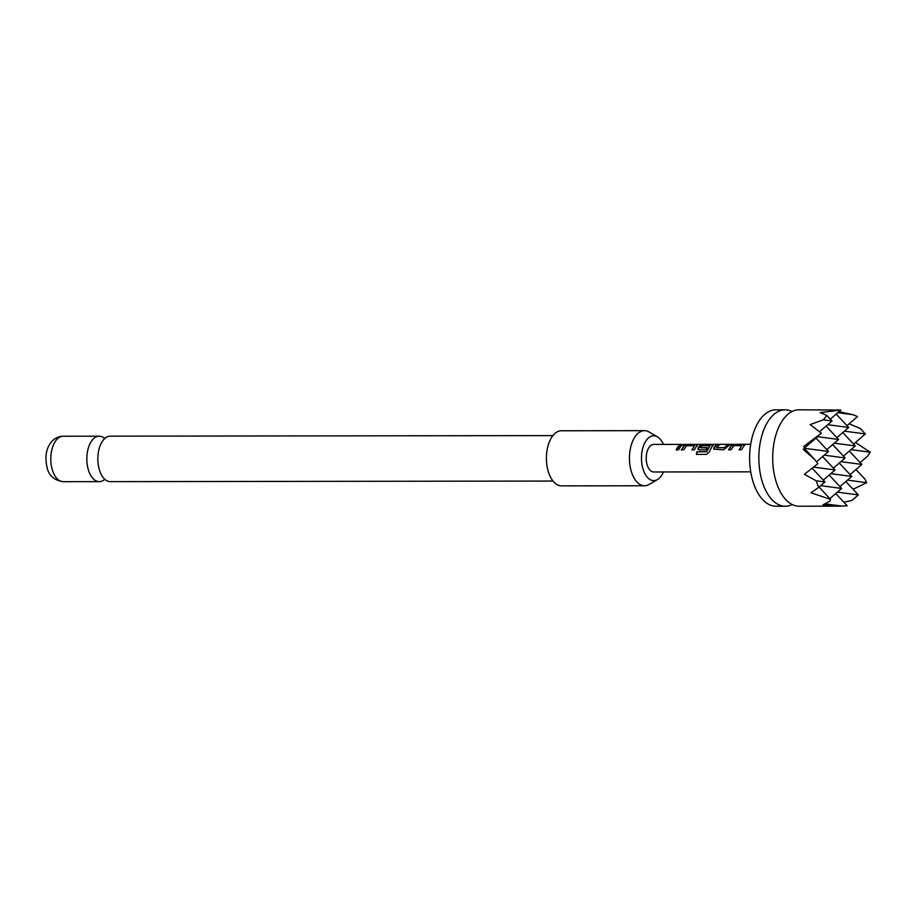 <?xml version="1.0" encoding="UTF-8"?>
<svg xmlns="http://www.w3.org/2000/svg" width="916" height="916" viewBox="0 0 916 916"><rect width="100%" height="100%" fill="white"/><g stroke="black" fill="none" stroke-linecap="round" stroke-linejoin="round"><path stroke-width="1.37" d="M684.47 444.535L683.141 444.466M552.989 481.06L110.286 481.633A22.728 12.435 -90.1 0 1 98.356 465.362A22.728 12.435 -90.1 0 1 103.474 439.84A22.728 12.435 -90.1 0 1 110.229 436.165L552.932 435.604M792.191 504.544A48.216 26.369 -90.1 0 1 785.275 506.239A48.216 26.369 -90.1 0 1 759.948 471.74A48.216 26.369 -90.1 0 1 770.814 417.593A48.216 26.369 -90.1 0 1 785.149 409.818A48.216 26.369 -90.1 0 1 792.077 411.502M663.39 444.409A22.408 12.252 89.9 0 0 657.448 436.852A22.408 12.252 89.9 0 0 643.982 444.603A22.408 12.252 89.9 0 0 643.467 470.4A22.408 12.252 89.9 0 0 657.493 479.537A22.408 12.252 89.9 0 0 663.424 471.958M657.493 479.537L649.135 484.45A27.549 15.068 -90.1 0 1 644.543 485.766A27.549 15.068 -90.1 0 1 631.891 473.217A27.549 15.068 -90.1 0 1 631.261 445.073A27.549 15.068 -90.1 0 1 644.475 430.657A27.549 15.068 -90.1 0 1 649.066 431.963L657.448 436.852M644.475 430.657L561.439 430.772A27.549 15.068 89.9 0 0 548.215 445.176A27.549 15.068 89.9 0 0 548.856 473.32A27.549 15.068 89.9 0 0 561.508 485.869L644.543 485.766M104.733 438.524A22.728 12.435 89.9 0 0 99.226 436.188A22.728 12.435 89.9 0 0 92.47 439.852A22.728 12.435 89.9 0 0 87.352 465.374A22.728 12.435 89.9 0 0 99.294 481.644A22.728 12.435 89.9 0 0 104.79 479.286M830.308 419.15L840.831 410.082L820.244 412.601L826.896 415.498L823.266 419.826L810.145 424.612L821.377 433.222L803.584 446.55L804.901 447.947L803.252 449.367L814.931 459.752L817.862 463.714L804.408 474.293L816.236 480.808L818.606 487.461L810.992 492.785L830.549 499.346L829.701 501.247L823.003 504.808L839.17 506.17L847.22 505.815L835.747 493.541M839.17 506.17L799.118 506.227A48.216 26.369 -90.1 0 1 786.191 500.056A48.216 26.369 -90.1 0 1 784.657 417.582A48.216 26.369 -90.1 0 1 786.088 415.99A48.216 26.369 -90.1 0 1 798.992 409.796L840.831 410.082M843.888 502.243L851.96 500.422L858.349 494.915L837.373 492.144M785.275 506.239L776.047 506.25A48.216 26.369 -90.1 0 1 750.719 471.751A48.216 26.369 -90.1 0 1 761.585 417.604A48.216 26.369 -90.1 0 1 775.921 409.83L785.149 409.818M743.437 446.527L741.536 449.767L739.12 449.767L741.731 445.634L733.911 445.645L730.968 449.779L728.552 449.779L731.426 445.565L735.09 444.684L743.54 444.684L744.41 445.554L743.437 446.527M727.705 446.539L723.537 449.79L713.747 449.184L714.709 446.561L717.091 444.707L719.507 444.707L716.484 447.661L724.316 447.649L727.659 444.695L730.075 444.684L727.705 446.539M711.961 446.561L709.362 451.84L706.557 454.382L696.389 454.393L696.984 451.68L706.568 451.668L710.049 445.76L701.896 445.771L700.477 447.672L707.37 447.672L706.27 449.813L699.32 449.825L698.003 449.195L698.084 447.81L699.927 445.611L703.614 444.718L712.087 444.707L712.934 445.588L711.961 446.561M700.5 447.764L707.461 447.878M696.217 446.584L694.317 449.825L691.889 449.836L694.5 445.703L686.679 445.703L683.737 449.848L681.321 449.848L684.183 445.623L687.87 444.741L696.343 444.729L697.19 445.611L696.217 446.584M680.473 446.607L678.573 449.848L676.157 449.859L678.058 446.607L680.439 444.752L682.832 444.764L680.473 446.607M681.882 444.386L653.715 444.42A13.774 7.534 89.9 0 0 649.627 446.642A13.774 7.534 89.9 0 0 646.524 462.111A13.774 7.534 89.9 0 0 653.761 471.969L750.742 471.843M697.568 444.993L697.19 445.611M713.312 444.97L712.934 445.588M744.777 444.947L744.41 445.554M716.495 447.752L724.316 447.649M739.246 449.939L741.731 445.634M696.538 454.473L697.11 451.806L706.694 451.794L709.98 445.68M692.015 449.996L694.5 445.703M819.545 431.722L832.026 420.982L823.266 419.826M845.846 481.53L858.349 494.915M826.896 415.498L832.026 420.982M853.105 489.304L866.685 482.675L847.472 480.133M855.945 469.53L864.967 479.183L866.685 482.675M849.361 451.05L861.864 464.435L840.888 461.653M860.147 462.591L867.624 456.157L870.2 452.195L850.987 449.653M819.064 487.06L830.549 499.346M824.366 504.166L825.27 505.128M842.296 506.136L824.995 503.846M829.862 498.613L841.667 488.446L820.69 485.663M804.74 447.775L817.587 436.726M846.979 425.619L857.513 416.562L852.842 414.673L838.953 411.696M853.563 444.111L865.38 433.944L860.261 428.459L849.098 423.81M870.2 452.195L855.441 442.497M836.193 414.078L848.697 427.463L827.721 424.68M852.842 414.673L837.819 412.681M818.606 487.461L824.995 481.965L816.236 480.808M804.351 448.428L814.931 459.752M816.488 461.824L828.511 451.474L804.5 448.29M822.579 456.569L835.094 469.954L813.603 467.114M816.007 438.088L828.511 451.474M829.163 475.06L841.667 488.446M839.949 486.602L851.765 476.435L830.789 473.664M823.278 480.121L835.094 469.954M833.377 468.122L845.182 457.954L824.205 455.172M812.183 468.248L824.995 481.965M865.38 433.944L844.403 431.161M842.777 432.558L855.281 445.943L834.304 443.172M836.892 437.63L848.697 427.463M850.048 474.603L861.864 464.435M843.464 456.111L855.281 445.943M826.095 426.077L838.609 439.462L817.622 436.692M839.262 463.049L851.765 476.435M832.678 444.569L845.182 457.954M826.793 449.63L838.609 439.462M676.271 450.019L680.439 444.752M680.473 445.016L682.867 445.027M681.435 450.008L684.252 445.874L687.87 444.741M687.905 445.004L696.343 444.729M696.378 444.993L697.248 445.863M698.061 449.287L699.996 445.863L712.087 444.707M712.121 444.97L712.992 445.84M713.804 449.264L713.827 447.787M724.407 447.867L727.659 444.695M727.693 444.958L730.109 444.958M713.919 447.993L717.091 444.707M717.125 444.97L719.541 444.97M728.667 449.951L731.483 445.817L735.09 444.684M735.124 444.947L743.54 444.684M743.574 444.947L744.479 445.806M56.437 439.898A22.728 12.435 89.9 0 0 51.307 465.42A22.728 12.435 89.9 0 0 63.25 481.69C54.788 480.442 49.533 476.24 47.483 469.061C44.563 457.828 45.834 448.817 51.296 442.05C54.559 438.26 58.532 436.314 63.193 436.234A22.728 12.435 89.9 0 0 56.437 439.898M63.25 481.69L99.294 481.644M750.708 444.294L684.847 444.386M63.193 436.234L99.226 436.188"/></g></svg>
